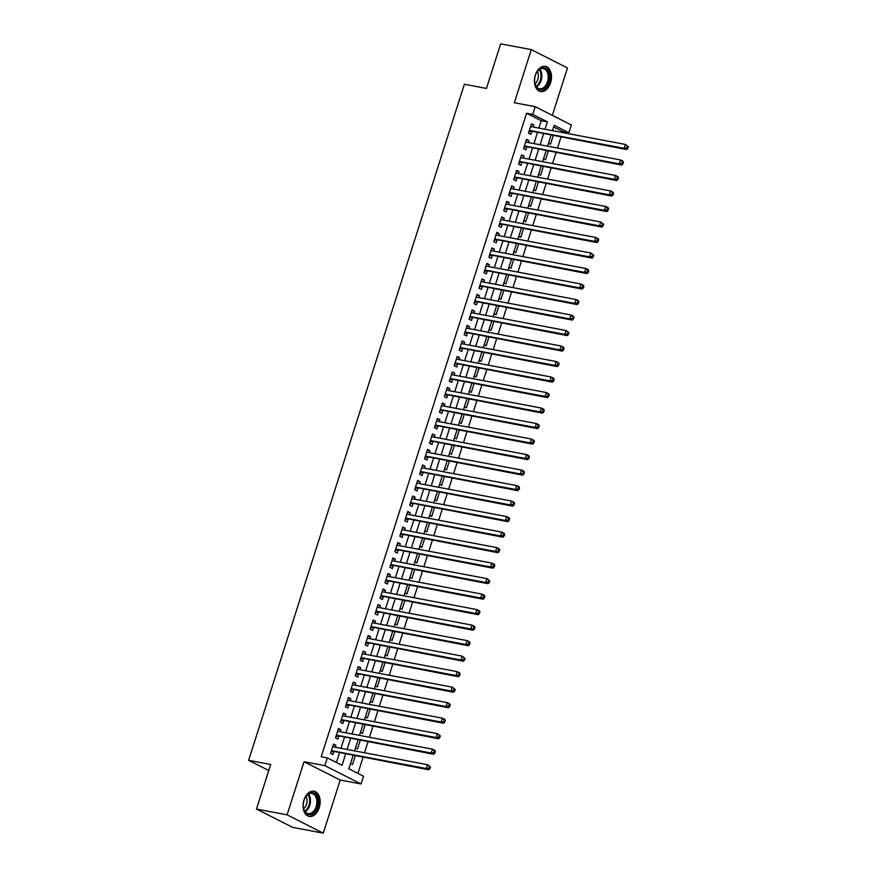 <?xml version="1.0" encoding="UTF-8"?>
<svg xmlns="http://www.w3.org/2000/svg" width="877" height="877" viewBox="0 0 877 877"><rect width="100%" height="100%" fill="white"/><g stroke="black" fill="none" stroke-linecap="round" stroke-linejoin="round"><path stroke-width="1.32" d="M319.239 807.695A12.826 8.353 100.7 0 0 313.988 791.229A12.826 8.353 100.7 0 0 303.99 799.977A12.826 8.353 100.7 0 0 309.241 816.432A12.826 8.353 100.7 0 0 319.239 807.695M550.581 82.811A12.826 8.353 100.7 0 0 545.33 66.345A12.826 8.353 100.7 0 0 535.332 75.082A12.826 8.353 100.7 0 0 540.583 91.548A12.826 8.353 100.7 0 0 550.581 82.811M353.102 755.514L348.86 768.8L363.527 776.222L361.05 783.972L324.885 765.654L327.351 757.903L342.019 765.325L345.604 754.099M340.21 780.048L304.045 761.729L287.097 814.832L256.457 809.054L292.622 827.373L323.262 833.15L340.21 780.048L361.05 783.972M552.346 115.358L567.474 67.946L531.309 49.627L514.35 102.741L535.189 106.665L571.365 124.983L568.888 132.734L554.22 125.312L552.51 130.684M562.453 132.559L562.76 131.583L568.888 132.734M357.937 773.393L363.034 757.388M364.503 752.784L367.989 741.887M369.458 737.272L372.933 726.375M374.402 721.771L377.888 710.874M379.357 706.259L382.832 695.362M384.301 690.758L387.777 679.861M389.245 675.257L392.732 664.36M394.201 659.745L397.676 648.848M399.145 644.244L402.631 633.347M404.1 628.732L407.575 617.836M409.044 613.231L412.519 602.335M413.999 597.719L417.474 586.823M418.943 582.218L422.418 571.322M423.887 566.717L427.373 555.821M428.842 551.205L432.317 540.309M433.786 535.704L437.261 524.808M438.741 520.193L442.216 509.296M443.685 504.692L447.16 493.795M448.629 489.18L452.115 478.283M453.584 473.679L457.06 462.782M458.528 458.178L462.004 447.281M463.484 442.666L466.959 431.769M468.428 427.165L471.903 416.268M473.372 411.653L476.858 400.756M478.327 396.152L481.802 385.255M483.271 380.651L486.746 369.743M488.226 365.139L491.701 354.242M493.17 349.638L496.645 338.741M498.114 334.126L501.6 323.229M503.069 318.625L506.544 307.728M508.013 303.113L511.488 292.216M512.968 287.612L516.443 276.715M517.912 272.111L521.387 261.214M522.856 256.599L526.343 245.703M527.811 241.098L531.287 230.202M532.756 225.586L536.231 214.69M537.711 210.085L541.186 199.189M542.655 194.573L546.13 183.677M547.599 179.072L551.085 168.176M552.554 163.571L556.029 152.675M557.498 148.06L560.973 137.163M287.097 814.832L323.262 833.15M256.457 809.054L270.686 764.481L248.619 760.315L464.372 84.269L486.439 88.424L500.657 43.85L531.309 49.627M335.321 747.281L335.957 745.297L333.512 744.058L330.541 753.365L332.986 754.593L333.852 751.885M340.265 731.769L340.901 729.785L338.456 728.546L335.485 737.853L337.93 739.092L338.796 736.384M345.22 716.268L345.845 714.284L343.411 713.045L340.44 722.352L342.885 723.591L343.751 720.872M350.164 700.756L350.8 698.783L348.355 697.544L345.385 706.84L347.829 708.079L348.695 705.371M355.119 685.255L355.744 683.271L353.299 682.032L350.34 691.339L352.773 692.578L353.639 689.859M360.063 669.743L360.699 667.77L358.255 666.531L355.284 675.827L357.728 677.066L358.594 674.358M365.007 654.242L365.643 652.258L363.199 651.019L360.228 660.326L362.672 661.565L363.538 658.846M369.962 638.741L370.587 636.757L368.154 635.518L365.183 644.825L367.627 646.053L368.493 643.345M374.907 623.229L375.542 621.245L373.098 620.017L370.127 629.313L372.572 630.552L373.438 627.844M379.862 607.728L380.486 605.744L378.042 604.505L375.082 613.812L377.516 615.051L378.382 612.332M384.806 592.216L385.442 590.243L382.997 589.004L380.026 598.3L382.471 599.539L383.337 596.831M389.75 576.715L390.386 574.731L387.941 573.492L384.97 582.799L387.415 584.038L388.281 581.319M394.705 561.203L395.341 559.23L392.896 557.991L389.925 567.287L392.37 568.526L393.236 565.818M399.649 545.702L400.285 543.718L397.84 542.479L394.869 551.786L397.314 553.025L398.18 550.307M404.604 530.201L405.229 528.217L402.784 526.978L399.824 536.285L402.258 537.513L403.124 534.806M409.548 514.689L410.184 512.705L407.739 511.477L404.768 520.774L407.213 522.012L408.079 519.305M414.492 499.188L415.128 497.204L412.683 495.965L409.712 505.273L412.157 506.511L413.023 503.793M419.447 483.676L420.083 481.703L417.638 480.464L414.668 489.761L417.112 490.999L417.978 488.292M424.391 468.175L425.027 466.191L422.582 464.953L419.612 474.26L422.056 475.498L422.922 472.78M429.346 452.664L429.971 450.69L427.527 449.452L424.567 458.748L427 459.986L427.866 457.279M434.29 437.163L434.926 435.178L432.482 433.94L429.511 443.247L431.955 444.486L432.821 441.767M439.234 421.662L439.87 419.677L437.426 418.439L434.455 427.746L436.899 428.974L437.766 426.266M444.19 406.15L444.825 404.165L442.381 402.938L439.41 412.234L441.855 413.473L442.721 410.765M449.134 390.649L449.769 388.664L447.325 387.426L444.354 396.733L446.799 397.972L447.665 395.253M454.089 375.137L454.714 373.163L452.269 371.925L449.309 381.221L451.743 382.46L452.609 379.752M459.033 359.636L459.669 357.652L457.224 356.413L454.253 365.72L456.698 366.959L457.564 364.24M463.977 344.124L464.613 342.151L462.168 340.912L459.197 350.208L461.642 351.447L462.508 348.739M468.932 328.623L469.568 326.639L467.123 325.4L464.152 334.707L466.597 335.946L467.463 333.227M473.876 313.122L474.512 311.138L472.067 309.899L469.096 319.206L471.541 320.445L472.407 317.726M478.831 297.61L479.456 295.626L477.011 294.398L474.051 303.694L476.485 304.933L477.351 302.225M483.775 282.109L484.411 280.125L481.966 278.886L478.995 288.193L481.44 289.432L482.306 286.713M488.719 266.597L489.355 264.624L486.91 263.385L483.94 272.681L486.384 273.92L487.25 271.212M493.674 251.096L494.31 249.112L491.865 247.873L488.895 257.18L491.339 258.419L492.205 255.7M498.618 235.584L499.254 233.611L496.81 232.372L493.839 241.668L496.283 242.907L497.149 240.199M503.573 220.083L504.198 218.099L501.754 216.86L498.794 226.167L501.227 227.406L502.093 224.687M508.517 204.582L509.153 202.598L506.709 201.359L503.738 210.666L506.182 211.905L507.049 209.186M513.462 189.07L514.097 187.086L511.653 185.858L508.682 195.154L511.127 196.393L511.993 193.685M518.417 173.569L519.052 171.585L516.608 170.346L513.637 179.653L516.082 180.892L516.948 178.174M523.361 158.057L523.997 156.084L521.552 154.845L518.581 164.142L521.026 165.38L521.892 162.673M528.316 142.556L528.941 140.572L526.496 139.333L523.536 148.641L525.97 149.879L526.836 147.161M548.498 143.269L550.471 144.266L553.212 135.694M543.543 158.77L545.527 159.778L548.268 151.206M538.599 174.282L540.583 175.279L543.312 166.707M533.644 189.783L535.628 190.791L538.368 182.219M528.699 205.295L530.684 206.292L533.413 197.72M523.755 220.796L525.729 221.804L528.469 213.232M518.8 236.297L520.785 237.305L523.525 228.733M513.856 251.809L515.84 252.806L518.57 244.234M508.901 267.31L510.885 268.318L513.626 259.745M503.957 282.822L505.941 283.819L508.671 275.246M499.013 298.323L500.986 299.331L503.727 290.758M494.058 313.834L496.042 314.832L498.783 306.259M489.114 329.335L491.098 330.344L493.828 321.771M484.159 344.836L486.143 345.845L488.884 337.272M479.215 360.348L481.199 361.346L483.929 352.773M474.271 375.849L476.244 376.858L478.985 368.285M469.316 391.361L471.3 392.359L474.04 383.786M464.372 406.862L466.356 407.871L469.085 399.298M459.416 422.374L461.401 423.372L464.141 414.799M454.472 437.875L456.457 438.884L459.186 430.311M449.517 453.376L451.502 454.385L454.242 445.812M444.573 468.888L446.557 469.886L449.298 461.313M439.629 484.389L441.613 485.398L444.343 476.825M434.674 499.901L436.658 500.899L439.399 492.326M429.73 515.402L431.714 516.41L434.444 507.838M424.775 530.914L426.759 531.911L429.5 523.339M419.831 546.415L421.815 547.423L424.556 538.851M414.887 561.916L416.871 562.924L419.601 554.352M409.932 577.428L411.916 578.425L414.657 569.853M404.988 592.929L406.972 593.937L409.702 585.365M400.033 608.441L402.017 609.438L404.757 600.866M395.088 623.942L397.073 624.95L399.813 616.378M390.144 639.454L392.129 640.451L394.858 631.878M385.189 654.955L387.174 655.963L389.914 647.39M380.245 670.456L382.229 671.464L384.959 662.891M375.29 685.967L377.274 686.965L380.015 678.392M370.346 701.468L372.33 702.477L375.071 693.904M365.402 716.98L367.386 717.978L370.116 709.405M360.447 732.481L362.431 733.49L365.172 724.917M355.503 747.993L357.487 748.991L360.217 740.418M562.76 131.583L553.683 126.99M350.548 763.494L352.532 764.503L355.273 755.93M538.884 128.108L541.252 120.686L526.584 113.265L321.223 756.752L327.351 757.903M336.428 762.497L339.476 752.948M340.945 748.333L344.42 737.436M345.889 732.832L349.375 721.935M350.844 717.32L354.319 706.423M355.788 701.819L359.263 690.923M360.743 686.318L364.218 675.422M365.687 670.806L369.162 659.91M370.631 655.305L374.117 644.409M375.586 639.793L379.061 628.897M380.53 624.292L384.005 613.396M385.485 608.781L388.96 597.884M390.429 593.28L393.905 582.383M395.374 577.779L398.86 566.882M400.329 562.267L403.804 551.37M405.273 546.766L408.748 535.869M410.228 531.254L413.703 520.357M415.172 515.753L418.647 504.856M420.116 500.241L423.602 489.344M425.071 484.74L428.546 473.843M430.015 469.239L433.49 458.342M434.97 453.727L438.445 442.83M439.914 438.226L443.389 427.329M444.858 422.714L448.344 411.817M449.813 407.213L453.288 396.316M454.757 391.701L458.232 380.804M459.712 376.2L463.188 365.303M464.657 360.699L468.132 349.802M469.601 345.187L473.087 334.29M474.556 329.686L478.031 318.789M479.5 314.174L482.975 303.278M484.455 298.673L487.93 287.777M489.399 283.161L492.874 272.265M494.343 267.66L497.829 256.764M499.298 252.159L502.773 241.263M504.242 236.647L507.717 225.751M509.197 221.147L512.672 210.25M514.141 205.635L517.616 194.738M519.085 190.134L522.571 179.237M524.04 174.622L527.515 163.725M528.984 159.121L532.46 148.224M533.94 143.62L537.415 132.723M533.26 127.044L533.896 125.071L531.451 123.832L528.48 133.129L530.925 134.367L531.791 131.66M248.619 760.315L268.757 770.51M304.045 761.729L324.885 765.654M526.584 113.265L532.712 114.416L535.189 106.665M551.041 135.288L547.566 146.185M546.086 150.8L542.611 161.697M541.142 166.301L537.667 177.198M536.198 181.802L532.712 192.699M531.243 197.314L527.768 208.211M526.299 212.815L522.824 223.712M521.344 228.327L517.868 239.224M516.4 243.828L512.924 254.725M511.455 259.329L507.969 270.237M506.5 274.841L503.025 285.738M501.556 290.342L498.081 301.239M496.601 305.854L493.126 316.75M491.657 321.355L488.182 332.251M486.713 336.867L483.227 347.763M481.758 352.368L478.283 363.264M476.814 367.869L473.339 378.765M471.859 383.381L468.384 394.277M466.915 398.882L463.44 409.778M461.971 414.393L458.485 425.29M457.016 429.894L453.541 440.791M452.072 445.406L448.596 456.303M447.117 460.907L443.641 471.804M442.172 476.408L438.697 487.305M437.228 491.92L433.742 502.817M432.273 507.421L428.798 518.318M427.329 522.933L423.854 533.83M422.374 538.434L418.899 549.331M417.43 553.946L413.955 564.843M412.486 569.447L409 580.344M407.531 584.948L404.056 595.845M402.587 600.46L399.112 611.357M397.632 615.961L394.157 626.858M392.688 631.473L389.213 642.37M387.744 646.974L384.258 657.871M382.789 662.486L379.313 673.383M377.844 677.987L374.369 688.883M372.889 693.488L369.414 704.384M367.945 709L364.47 719.896M363.001 724.501L359.515 735.397M358.046 740.013L354.571 750.909M545.012 129.27L547.38 121.848L532.712 114.416M347.073 749.495L350.548 738.598M352.017 733.983L355.503 723.087M356.972 718.482L360.447 707.586M361.916 702.97L365.391 692.074M366.871 687.469L370.346 676.573M371.815 671.968L375.29 661.072M376.759 656.456L380.245 645.56M381.714 640.955L385.189 630.059M386.658 625.444L390.133 614.547M391.613 609.943L395.088 599.046M396.557 594.431L400.033 583.534M401.502 578.93L404.988 568.033M406.457 563.429L409.932 552.532M411.401 547.917L414.876 537.02M416.356 532.416L419.831 521.519M421.3 516.904L424.775 506.007M426.244 501.403L429.73 490.506M431.199 485.891L434.674 474.994M436.143 470.39L439.618 459.493M441.098 454.889L444.573 443.992M446.042 439.377L449.517 428.48M450.986 423.876L454.472 412.979M455.941 408.364L459.416 397.467M460.885 392.863L464.361 381.966M465.84 377.351L469.316 366.454M470.785 361.85L474.26 350.953M475.729 346.349L479.215 335.452M480.684 330.837L484.159 319.941M485.628 315.336L489.103 304.44M490.583 299.824L494.058 288.928M495.527 284.323L499.002 273.427M500.471 268.811L503.957 257.915M505.426 253.31L508.901 242.414M510.37 237.81L513.845 226.913M515.325 222.298L518.8 211.401M520.269 206.797L523.744 195.9M525.213 191.285L528.699 180.388M530.168 175.784L533.644 164.887M535.113 160.272L538.588 149.375M540.068 144.771L543.543 133.874M541.252 120.686L547.38 121.848M531.21 124.567L533.896 125.071M526.266 140.068L528.941 140.572M521.322 155.569L523.997 156.084M516.367 171.081L519.052 171.585M511.423 186.582L514.097 187.086M506.467 202.094L509.153 202.598M501.523 217.595L504.198 218.099M496.579 233.107L499.254 233.611M491.624 248.608L494.31 249.112M486.68 264.109L489.355 264.624M481.725 279.62L484.411 280.125M476.781 295.121L479.456 295.626M471.837 310.633L474.512 311.138M466.882 326.134L469.568 326.639M461.938 341.646L464.613 342.151M456.983 357.147L459.669 357.652M452.039 372.648L454.714 373.163M447.095 388.16L449.769 388.664M442.14 403.661L444.825 404.165M437.195 419.173L439.87 419.677M432.24 434.674L434.926 435.178M427.296 450.186L429.971 450.69M422.352 465.687L425.027 466.191M417.397 481.188L420.083 481.703M412.453 496.7L415.128 497.204M407.498 512.201L410.184 512.705M402.554 527.713L405.229 528.217M397.61 543.214L400.285 543.718M392.655 558.726L395.341 559.23M387.711 574.227L390.386 574.731M382.756 589.728L385.442 590.243M377.812 605.24L380.486 605.744M372.868 620.741L375.542 621.245M367.912 636.253L370.587 636.757M362.968 651.754L365.643 652.258M358.013 667.265L360.699 667.77M353.069 682.766L355.744 683.271M348.125 698.267L350.8 698.783M343.17 713.779L345.845 714.284M338.226 729.28L340.901 729.785M333.271 744.792L335.957 745.297M529.259 130.684L626.649 149.55L624.205 148.312L529.346 130.421M626.912 147.829L624.205 148.312L625.444 144.442L628.381 146.766L627.406 146.273L626.912 147.829L627.888 148.323L628.381 146.766M530.585 126.529L625.444 144.442L627.406 146.273M530.804 131.473A1.644 1.228 -63.1 0 0 530.311 131.495L528.875 131.901M626.649 149.55L627.888 148.323M535.376 75.422A11.094 7.224 -79.3 0 1 536.932 72.024A11.094 7.224 -79.3 0 1 546.415 69.042A11.094 7.224 -79.3 0 1 548.574 82.098A11.094 7.224 -79.3 0 1 541.197 89.728A11.094 7.224 -79.3 0 1 534.817 83.194A11.094 7.224 -79.3 0 1 535.376 75.422M534.784 82.975A10.272 6.698 100.7 0 0 539.454 88.741A10.272 6.698 100.7 0 0 547.467 81.736A10.272 6.698 100.7 0 0 543.269 68.549A10.272 6.698 100.7 0 0 536.812 72.221M537.371 71.421A8.09 5.273 -79.3 0 1 537.809 79.5A8.09 5.273 -79.3 0 1 535.014 83.918M539.662 91.285A12.738 8.299 100.7 0 0 549.55 82.591A12.738 8.299 100.7 0 0 544.387 66.246M310.228 792.918A11.094 7.224 -79.3 0 1 318.022 801.315A11.094 7.224 -79.3 0 1 311.039 814.382A11.094 7.224 -79.3 0 1 303.475 808.09A11.094 7.224 -79.3 0 1 305.591 796.908A11.094 7.224 -79.3 0 1 310.228 792.918M303.442 807.86A10.272 6.698 100.7 0 0 308.112 813.626A10.272 6.698 100.7 0 0 310.392 813.472A10.272 6.698 100.7 0 0 316.827 803.069A10.272 6.698 100.7 0 0 311.927 793.433A10.272 6.698 100.7 0 0 309.647 793.597A10.272 6.698 100.7 0 0 305.47 797.105M306.029 796.316A8.09 5.273 -79.3 0 1 303.672 808.813M308.32 816.18A12.738 8.299 100.7 0 0 311.105 815.972A12.738 8.299 100.7 0 0 319.064 803.113A12.738 8.299 100.7 0 0 313.045 791.142M524.314 146.196L621.705 165.062L619.261 163.824L524.402 145.922M621.957 163.33L619.261 163.824L620.499 159.943L622.944 161.182L623.426 162.278L622.451 161.785L621.957 163.33L622.933 163.824L623.426 162.278M525.641 142.041L620.499 159.943L622.451 161.785M525.86 146.974A1.644 1.228 -63.1 0 0 525.367 147.007L523.931 147.402M621.705 165.062L622.933 163.824M519.359 161.697L616.761 180.563L614.317 179.325L519.447 161.434M617.013 178.831L614.317 179.325L615.555 175.455L617.989 176.683L618.482 177.779L617.507 177.286L617.013 178.831L617.989 179.336L618.482 177.779M520.708 157.564L615.555 175.455L617.507 177.286M520.916 162.486A1.644 1.228 -63.1 0 0 520.423 162.508L518.976 162.903M616.761 180.563L617.989 179.336M514.415 177.209L611.806 196.064L609.362 194.837L514.503 176.935M612.058 194.343L609.362 194.837L610.6 190.956L613.045 192.195L613.538 193.291L612.552 192.787L612.058 194.343L613.045 194.837L613.538 193.291M515.764 173.065L610.6 190.956L612.552 192.787M515.961 177.987A1.644 1.228 -63.1 0 0 515.468 178.02L514.032 178.415M611.806 196.064L613.045 194.837M509.471 192.71L606.862 211.576L604.417 210.337L509.548 192.447M607.114 209.844L604.417 210.337L605.656 206.457L608.101 207.696L608.583 208.792L607.608 208.298L607.114 209.844L608.09 210.337L608.583 208.792M510.798 188.555L605.656 206.457L607.608 208.298M511.017 193.499A1.644 1.228 -63.1 0 0 510.524 193.521L509.077 193.916M606.862 211.576L608.09 210.337M504.516 208.222L601.907 227.077L599.462 225.838L504.604 207.948M602.17 225.356L599.462 225.838L600.701 221.969L603.639 224.293L602.663 223.799L602.17 225.356L603.146 225.849L603.639 224.293M505.843 204.067L600.701 221.969L602.663 223.799M506.062 209A1.644 1.228 -63.1 0 0 505.569 209.022L504.132 209.428M601.907 227.077L603.146 225.849M499.572 223.723L596.963 242.589L594.518 241.35L499.66 223.46M597.215 240.857L594.518 241.35L595.757 237.47L598.202 238.708L598.684 239.805L597.708 239.311L597.215 240.857L598.191 241.35L598.684 239.805M500.91 219.579L595.757 237.47L597.708 239.311M501.118 224.512A1.644 1.228 -63.1 0 0 500.624 224.534L499.188 224.929M596.963 242.589L598.191 241.35M494.617 239.224L592.019 258.09L589.574 256.851L494.705 238.961M592.271 256.369L589.574 256.851L590.813 252.982L593.74 255.306L592.764 254.812L592.271 256.369L593.247 256.862L593.74 255.306M495.943 235.069L590.813 252.982L592.764 254.812M496.174 240.013A1.644 1.228 -63.1 0 0 495.68 240.035L494.233 240.441M592.019 258.09L593.247 256.862M489.673 254.736L587.064 273.602L584.619 272.363L489.761 254.462M587.316 271.87L584.619 272.363L585.858 268.483L588.303 269.721L588.796 270.818L587.809 270.313L587.316 271.87L588.303 272.363L588.796 270.818M490.999 250.581L585.858 268.483L587.809 270.313M491.219 255.514A1.644 1.228 -63.1 0 0 490.725 255.547L489.289 255.941M587.064 273.602L588.303 272.363M484.729 270.237L582.12 289.103L579.675 287.864L484.806 269.973M582.372 287.371L579.675 287.864L580.914 283.995L583.358 285.222L583.841 286.319L582.865 285.825L582.372 287.371L583.348 287.875L583.841 286.319M486.044 266.093L580.914 283.995L582.865 285.825M486.275 271.026A1.644 1.228 -63.1 0 0 485.781 271.048L484.334 271.442M582.12 289.103L583.348 287.875M479.774 285.749L577.165 304.604L574.72 303.376L479.862 285.474M577.428 302.883L574.72 303.376L575.959 299.495L578.403 300.734L578.897 301.831L577.921 301.326L577.428 302.883L578.403 303.376L578.897 301.831M481.1 281.605L575.959 299.495L577.921 301.326M481.32 286.527A1.644 1.228 -63.1 0 0 480.826 286.56L479.39 286.954M577.165 304.604L578.403 303.376M474.83 301.25L572.221 320.116L569.776 318.877L474.917 300.986M572.473 318.384L569.776 318.877L571.015 314.996L573.459 316.235L573.942 317.331L572.966 316.838L572.473 318.384L573.448 318.877L573.942 317.331M476.156 297.095L571.015 314.996L572.966 316.838M476.375 302.039A1.644 1.228 -63.1 0 0 475.882 302.061L474.446 302.455M572.221 320.116L573.448 318.877M469.875 316.761L567.276 335.617L564.832 334.378L469.962 316.487M567.529 333.896L564.832 334.378L566.071 330.508L568.998 332.832L568.022 332.339L567.529 333.896L568.504 334.389L568.998 332.832M471.201 312.596L566.071 330.508L568.022 332.339M471.431 317.54A1.644 1.228 -63.1 0 0 470.938 317.562L469.491 317.967M567.276 335.617L568.504 334.389M464.931 332.262L562.321 351.129L559.877 349.89L465.018 331.999M562.574 349.397L559.877 349.89L561.116 346.009L563.56 347.248L564.054 348.344L563.067 347.851L562.574 349.397L563.56 349.89L564.054 348.344M466.279 328.119L561.116 346.009L563.067 347.851M466.476 333.052A1.644 1.228 -63.1 0 0 465.983 333.074L464.547 333.468M562.321 351.129L563.56 349.89M459.986 347.763L557.377 366.63L554.933 365.391L460.063 347.5M557.629 364.909L554.933 365.391L556.171 361.521L558.616 362.76L559.098 363.845L558.123 363.352L557.629 364.909L558.605 365.402L559.098 363.845M461.302 343.609L556.171 361.521L558.123 363.352M461.532 348.553A1.644 1.228 -63.1 0 0 461.039 348.575L459.592 348.98M557.377 366.63L558.605 365.402M455.031 363.275L552.422 382.142L549.978 380.903L455.119 363.001M552.685 380.41L549.978 380.903L551.216 377.022L553.661 378.261L554.154 379.357L553.179 378.853L552.685 380.41L553.661 380.903L554.154 379.357M456.358 359.121L551.216 377.022L553.179 378.853M456.577 364.054A1.644 1.228 -63.1 0 0 456.084 364.087L454.648 364.481M552.422 382.142L553.661 380.903M450.087 378.776L547.478 397.643L545.034 396.404L450.175 378.513M547.73 395.911L545.034 396.404L546.272 392.534L548.717 393.762L549.199 394.858L548.224 394.365L547.73 395.911L548.706 396.415L549.199 394.858M451.403 374.632L546.272 392.534L548.224 394.365M451.633 379.566A1.644 1.228 -63.1 0 0 451.14 379.588L449.704 379.982M547.478 397.643L548.706 396.415M445.132 394.288L542.534 413.144L540.089 411.916L445.22 394.014M542.786 411.423L540.089 411.916L541.317 408.035L543.762 409.274L544.255 410.37L543.28 409.866L542.786 411.423L543.762 411.916L544.255 410.37M446.481 390.144L541.317 408.035L543.28 409.866M446.689 395.067A1.644 1.228 -63.1 0 0 446.196 395.099L444.749 395.494M542.534 413.144L543.762 411.916M440.188 409.789L537.579 428.656L535.134 427.417L440.276 409.526M537.831 426.924L535.134 427.417L536.373 423.536L538.818 424.775L539.311 425.871L538.325 425.378L537.831 426.924L538.818 427.417L539.311 425.871M441.515 405.634L536.373 423.536L538.325 425.378M441.734 410.579A1.644 1.228 -63.1 0 0 441.241 410.6L439.805 410.995M537.579 428.656L538.818 427.417M435.244 425.301L532.635 444.157L530.19 442.918L435.321 425.027M532.887 442.436L530.19 442.918L531.429 439.048L533.874 440.287L534.356 441.372L533.38 440.879L532.887 442.436L533.863 442.929L534.356 441.372M436.582 421.157L531.429 439.048L533.38 440.879M436.79 426.079A1.644 1.228 -63.1 0 0 436.297 426.101L434.849 426.507M532.635 444.157L533.863 442.929M430.289 440.802L527.68 459.669L525.235 458.43L430.377 440.539M527.943 457.937L525.235 458.43L526.474 454.549L528.919 455.788L529.412 456.884L528.436 456.391L527.943 457.937L528.919 458.43L529.412 456.884M431.637 436.658L526.474 454.549L528.436 456.391M431.835 441.591A1.644 1.228 -63.1 0 0 431.341 441.613L429.905 442.008M527.68 459.669L528.919 458.43M425.345 456.303L522.736 475.17L520.291 473.931L425.433 456.04M522.988 473.437L520.291 473.931L521.53 470.061L523.975 471.3L524.457 472.385L523.481 471.892L522.988 473.437L523.964 473.942L524.457 472.385M426.671 452.148L521.53 470.061L523.481 471.892M426.891 457.092A1.644 1.228 -63.1 0 0 426.397 457.114L424.961 457.52M522.736 475.17L523.964 473.942M420.39 471.815L517.792 490.682L515.347 489.443L420.478 471.541M518.044 488.949L515.347 489.443L516.575 485.562L519.02 486.801L519.513 487.897L518.537 487.393L518.044 488.949L519.02 489.443L519.513 487.897M421.716 467.66L516.575 485.562L518.537 487.393M421.947 472.593A1.644 1.228 -63.1 0 0 421.453 472.626L420.006 473.021M517.792 490.682L519.02 489.443M415.446 487.316L512.837 506.182L510.392 504.944L415.534 487.053M513.089 504.45L510.392 504.944L511.631 501.074L514.075 502.302L514.569 503.398L513.582 502.905L513.089 504.45L514.065 504.955L514.569 503.398M416.772 483.161L511.631 501.074L513.582 502.905M416.992 488.105A1.644 1.228 -63.1 0 0 416.498 488.127L415.062 488.522M512.837 506.182L514.065 504.955M410.502 502.828L507.893 521.683L505.448 520.456L410.579 502.554M508.145 519.962L505.448 520.456L506.687 516.575L509.131 517.814L509.614 518.899L508.638 518.406L508.145 519.962L509.12 520.456L509.614 518.899M411.839 498.684L506.687 516.575L508.638 518.406M412.047 503.606A1.644 1.228 -63.1 0 0 411.554 503.639L410.107 504.034M507.893 521.683L509.12 520.456M405.547 518.329L502.938 537.195L500.493 535.957L405.634 518.066M503.201 535.463L500.493 535.957L501.732 532.076L504.176 533.315L504.67 534.411L503.694 533.918L503.201 535.463L504.176 535.957L504.67 534.411M406.873 514.174L501.732 532.076L503.694 533.918M407.092 519.118A1.644 1.228 -63.1 0 0 406.599 519.14L405.163 519.535M502.938 537.195L504.176 535.957M400.603 533.841L497.993 552.696L495.549 551.458L400.69 533.567M498.246 550.975L495.549 551.458L496.788 547.588L499.232 548.827L499.715 549.912L498.739 549.419L498.246 550.975L499.221 551.469L499.715 549.912M401.929 529.675L496.788 547.588L498.739 549.419M402.148 534.619A1.644 1.228 -63.1 0 0 401.655 534.641L400.219 535.047M497.993 552.696L499.221 551.469M395.648 549.342L493.049 568.208L490.605 566.97L395.735 549.068M493.302 566.476L490.605 566.97L491.833 563.089L494.277 564.328L494.771 565.424L493.795 564.931L493.302 566.476L494.277 566.97L494.771 565.424M396.974 545.198L491.833 563.089L493.795 564.931M397.204 550.131A1.644 1.228 -63.1 0 0 396.711 550.153L395.264 550.548M493.049 568.208L494.277 566.97M390.703 564.843L488.094 583.709L485.65 582.471L390.791 564.58M488.346 581.977L485.65 582.471L486.888 578.601L489.826 580.925L488.84 580.431L488.346 581.977L489.322 582.481L489.826 580.925M392.041 560.71L486.888 578.601L488.84 580.431M392.249 565.632A1.644 1.228 -63.1 0 0 391.756 565.654L390.32 566.06M488.094 583.709L489.322 582.481M385.759 580.355L483.15 599.221L480.706 597.982L385.836 580.081M483.402 597.489L480.706 597.982L481.944 594.102L484.389 595.34L484.871 596.437L483.896 595.932L483.402 597.489L484.378 597.982L484.871 596.437M387.075 576.2L481.944 594.102L483.896 595.932M387.305 581.133A1.644 1.228 -63.1 0 0 386.812 581.166L385.365 581.561M483.15 599.221L484.378 597.982M380.804 595.856L478.195 614.722L475.751 613.483L380.892 595.593M478.458 612.99L475.751 613.483L476.989 609.614L479.434 610.841L479.927 611.938L478.952 611.444L478.458 612.99L479.434 613.483L479.927 611.938M382.131 591.701L476.989 609.614L478.952 611.444M382.35 596.645A1.644 1.228 -63.1 0 0 381.857 596.667L380.421 597.062M478.195 614.722L479.434 613.483M375.86 611.368L473.251 630.223L470.806 628.995L375.948 611.094M473.503 628.502L470.806 628.995L472.045 625.115L474.49 626.353L474.972 627.439L473.997 626.945L473.503 628.502L474.479 628.995L474.972 627.439M377.198 607.224L472.045 625.115L473.997 626.945M377.406 612.146A1.644 1.228 -63.1 0 0 376.913 612.179L375.477 612.574M473.251 630.223L474.479 628.995M370.905 626.869L468.307 645.735L465.862 644.496L370.993 626.606M468.559 644.003L465.862 644.496L467.09 640.616L469.535 641.854L470.028 642.951L469.052 642.457L468.559 644.003L469.535 644.496L470.028 642.951M372.232 622.714L467.09 640.616L469.052 642.457M372.462 627.658A1.644 1.228 -63.1 0 0 371.969 627.68L370.522 628.075M468.307 645.735L469.535 644.496M365.961 642.381L463.352 661.236L460.907 659.997L366.049 642.107M463.604 659.515L460.907 659.997L462.146 656.128L465.084 658.452L464.097 657.958L463.604 659.515L464.58 660.008L465.084 658.452M367.288 638.215L462.146 656.128L464.097 657.958M367.507 643.159A1.644 1.228 -63.1 0 0 367.014 643.181L365.577 643.586M463.352 661.236L464.58 660.008M361.006 657.882L458.408 676.748L455.963 675.509L361.094 657.607M458.66 675.016L455.963 675.509L457.202 671.629L459.647 672.867L460.129 673.964L459.153 673.47L458.66 675.016L459.636 675.509L460.129 673.964M362.354 653.738L457.202 671.629L459.153 673.47M362.563 658.671A1.644 1.228 -63.1 0 0 362.069 658.693L360.622 659.087M458.408 676.748L459.636 675.509M356.062 673.383L453.453 692.249L451.008 691.01L356.15 673.119M453.716 690.517L451.008 691.01L452.247 687.14L455.185 689.465L454.209 688.971L453.716 690.517L454.692 691.021L455.185 689.465M357.388 669.239L452.247 687.14L454.209 688.971M357.608 674.172A1.644 1.228 -63.1 0 0 357.114 674.194L355.678 674.599M453.453 692.249L454.692 691.021M351.118 688.894L448.509 707.761L446.064 706.522L351.206 688.62M448.761 706.029L446.064 706.522L447.303 702.641L449.748 703.88L450.23 704.976L449.254 704.472L448.761 706.029L449.737 706.522L450.23 704.976M352.444 684.74L447.303 702.641L449.254 704.472M352.664 689.673A1.644 1.228 -63.1 0 0 352.17 689.706L350.734 690.1M448.509 707.761L449.737 706.522M346.163 704.395L443.565 723.262L441.12 722.023L346.251 704.132M443.817 721.53L441.12 722.023L442.348 718.153L444.792 719.381L445.286 720.477L444.31 719.984L443.817 721.53L444.792 722.023L445.286 720.477M347.511 700.263L442.348 718.153L444.31 719.984M347.72 705.185A1.644 1.228 -63.1 0 0 347.226 705.207L345.779 705.601M443.565 723.262L444.792 722.023M341.219 719.907L438.61 738.763L436.165 737.535L341.306 719.633M438.862 737.042L436.165 737.535L437.404 733.654L440.342 735.978L439.355 735.485L438.862 737.042L439.837 737.535L440.342 735.978M342.556 715.764L437.404 733.654L439.355 735.485M342.764 720.686A1.644 1.228 -63.1 0 0 342.271 720.719L340.835 721.113M438.61 738.763L439.837 737.535M336.264 735.408L433.666 754.275L431.221 753.036L336.351 735.145M433.918 752.543L431.221 753.036L432.46 749.155L434.904 750.394L435.387 751.49L434.411 750.997L433.918 752.543L434.893 753.036L435.387 751.49M337.59 731.254L432.46 749.155L434.411 750.997M337.82 736.198A1.644 1.228 -63.1 0 0 337.327 736.22L335.88 736.614M433.666 754.275L434.893 753.036M331.32 750.92L428.71 769.776L426.266 768.537L331.407 750.646M428.963 768.055L426.266 768.537L427.505 764.667L430.443 766.991L429.467 766.498L428.963 768.055L429.949 768.548L430.443 766.991M332.646 746.755L427.505 764.667L429.467 766.498M332.865 751.699A1.644 1.228 -63.1 0 0 332.372 751.721L330.936 752.126M428.71 769.776L429.949 768.548M529.182 130.925L530.311 131.495M539.837 69.217A10.272 6.698 -79.3 0 1 541.087 80.531A10.272 6.698 -79.3 0 1 536.505 86.867M536.088 86.297A9.943 6.479 100.7 0 0 540.276 80.322A9.943 6.479 100.7 0 0 539.245 69.59M308.496 794.102A10.272 6.698 -79.3 0 1 310.217 803.573A10.272 6.698 -79.3 0 1 305.163 811.762M304.747 811.192A9.943 6.479 100.7 0 0 307.904 794.485M524.238 146.426L525.367 147.007M519.283 161.938L520.423 162.508M514.339 177.439L515.468 178.02M509.394 192.951L510.524 193.521M504.439 208.452L505.569 209.022M499.495 223.964L500.624 224.534M494.54 239.465L495.68 240.035M489.596 254.966L490.725 255.547M484.652 270.478L485.781 271.048M479.697 285.979L480.826 286.56M474.753 301.491L475.882 302.061M469.798 316.992L470.938 317.562M464.854 332.504L465.983 333.074M459.91 348.005L461.039 348.575M454.955 363.506L456.084 364.087M450.011 379.017L451.14 379.588M445.056 394.518L446.196 395.099M440.111 410.03L441.241 410.6M435.167 425.531L436.297 426.101M430.212 441.043L431.341 441.613M425.268 456.544L426.397 457.114M420.313 472.045L421.453 472.626M415.369 487.557L416.498 488.127M410.425 503.058L411.554 503.639M405.47 518.57L406.599 519.14M400.526 534.071L401.655 534.641M395.571 549.583L396.711 550.153M390.627 565.084L391.756 565.654M385.683 580.585L386.812 581.166M380.728 596.097L381.857 596.667M375.784 611.598L376.913 612.179M370.828 627.11L371.969 627.68M365.884 642.611L367.014 643.181M360.94 658.123L362.069 658.693M355.985 673.624L357.114 674.194M351.041 689.125L352.17 689.706M346.086 704.637L347.226 705.207M341.142 720.138L342.271 720.719M336.198 735.65L337.327 736.22M331.243 751.15L332.372 751.721"/></g></svg>
